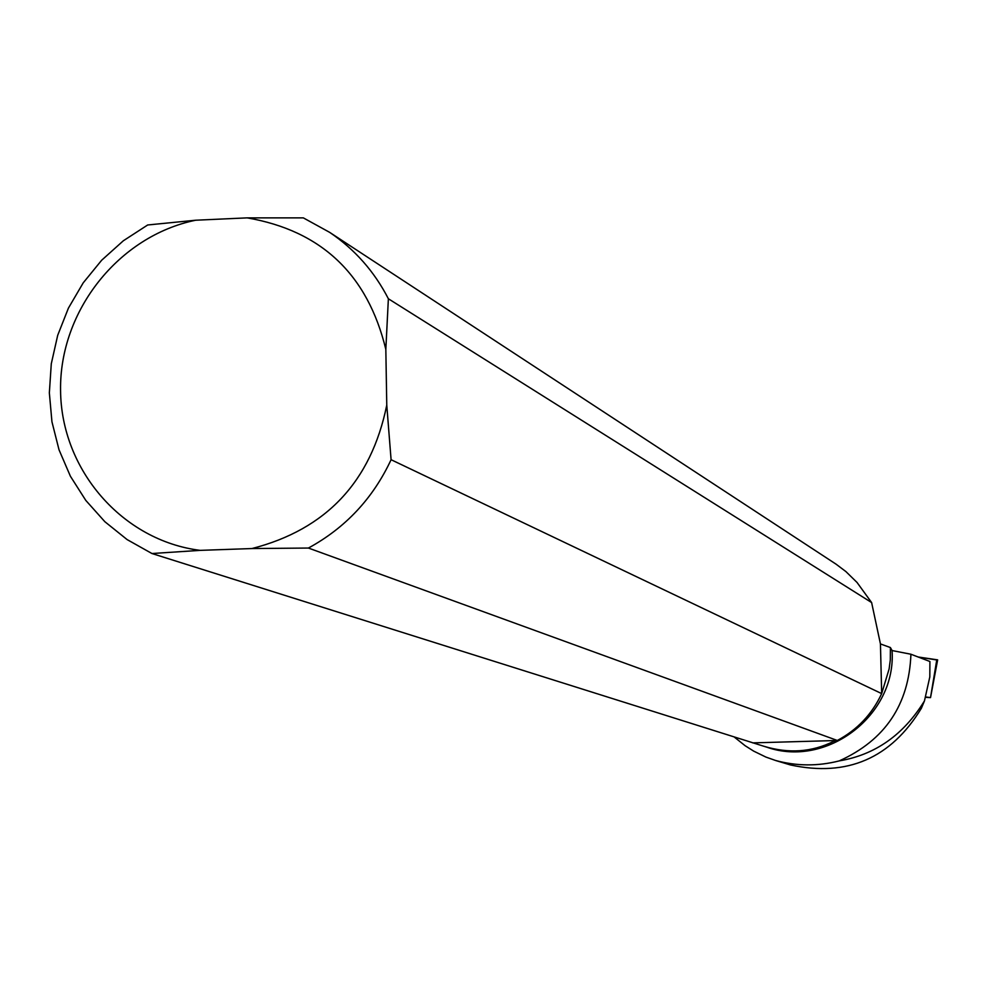 <?xml version="1.0" encoding="UTF-8"?>
<svg xmlns="http://www.w3.org/2000/svg" width="987" height="987" viewBox="0 0 987 987"><rect width="100%" height="100%" fill="white"/><g stroke="black" fill="none" stroke-linecap="round" stroke-linejoin="round"><path stroke-width="1.48" d="M925.547 697.316L930.531 697.612L925.535 696.945M936.749 659.97L918.107 656.984L937.65 659.871L930.531 697.612M836.421 564.404L329.67 232.364L303.317 217.868L247.132 217.868L195.673 220.224C118.724 235.979 59.368 310.88 60.565 390.396C61.145 469.923 122.437 540.703 200.213 550.364L151.949 553.522L766.517 747.097C826.798 768.503 896.578 715.02 892.063 650.544L910.927 654.233L929.914 661.5L929.816 676.909L924.461 700.906C903.636 734.809 875.235 754.808 839.271 760.891C817.89 766.344 796.645 766.208 775.511 760.459L765.863 757.054L753.649 751.107L745.074 745.678L734.513 737.24M892.063 650.544L890.41 647.546L890.311 659.834L889.114 668.952L881.675 693.614L391.086 459.708C373.012 498.398 345.462 527.848 308.425 548.044L837.321 740.472C857.284 729.825 872.064 714.193 881.675 693.614L880.441 643.931L890.41 647.546M763.913 746.271C788.699 753.784 811.894 752.168 833.484 741.434L837.321 740.472M839.271 760.891C885.092 740.176 908.978 704.632 910.927 654.233M836.408 564.428L845.896 571.572L857.037 582.453L871.62 602.563L880.441 643.931M790.562 764.974C847.352 777.188 890.953 758.3 921.364 708.296L924.461 700.906M329.67 232.364C354.752 249.329 374.32 271.462 388.372 298.765L871.62 602.563M195.673 220.224L147.692 224.974L123.35 240.766L101.673 260.223L83.216 282.85L68.436 308.092L57.702 335.296L51.287 363.784L49.35 392.863L51.941 421.77L59.023 449.801L70.398 476.24L85.807 500.421L104.856 521.704L127.089 539.568L151.949 553.522M391.086 459.708L386.768 405.114C371.124 481.668 326.179 529.476 251.944 548.55L308.425 548.044M247.132 217.868C321.417 230.662 367.645 274.497 385.831 349.373L388.372 298.765M200.213 550.364L251.944 548.55M386.768 405.114L385.831 349.373M752.686 742.878L837.05 740.497M930.519 697.612L936.799 659.674M775.511 760.471L790.735 765.036"/></g></svg>
